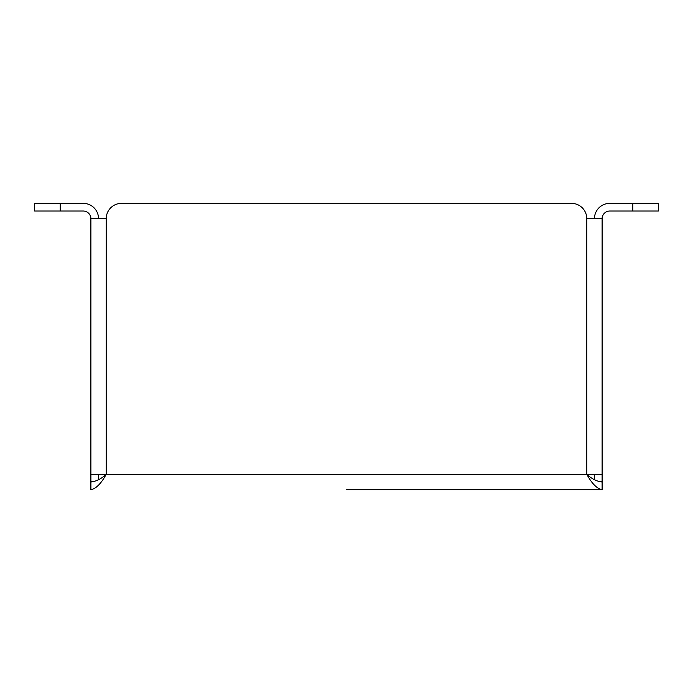 <?xml version="1.0" encoding="UTF-8"?>
<svg xmlns="http://www.w3.org/2000/svg" width="693" height="693" viewBox="0 0 693 693"><rect width="100%" height="100%" fill="white"/><g stroke="black" fill="none" stroke-linecap="round" stroke-linejoin="round"><path stroke-width="1.04" d="M576.55 489.648L602.113 489.648C597.002 488.738 591.891 483.619 586.78 474.307L586.78 218.693L602.113 218.693L602.113 474.307L586.78 474.307C591.891 478.967 597.002 481.522 602.113 481.973L602.113 489.648L346.5 489.648M568.884 489.648L354.166 489.648M586.78 218.693A15.333 15.333 0 0 0 571.439 203.352L121.561 203.352A15.333 15.333 0 0 0 106.22 218.693L90.887 218.693L90.887 474.307L106.22 474.307C101.109 478.967 95.998 481.522 90.887 481.973L90.887 481.462L94.473 481.462M658.35 203.352L658.35 211.027L632.787 211.027L632.787 203.352L658.35 203.352M602.113 218.693A7.666 7.666 0 0 1 609.779 211.027L632.787 211.027M594.447 218.693A15.333 15.333 0 0 1 609.779 203.352L632.787 203.352M598.527 481.462L602.113 481.462L602.113 474.307M594.447 474.307L594.447 479.729M586.78 474.307L106.22 474.307C101.109 483.619 95.998 488.738 90.887 489.648L90.887 481.973M602.113 481.973L602.113 481.462M34.65 203.352L34.65 211.027L60.213 211.027L60.213 203.352L34.65 203.352M90.887 218.693A7.666 7.666 0 0 0 83.221 211.027L60.213 211.027M98.553 218.693A15.333 15.333 0 0 0 83.221 203.352L60.213 203.352M98.553 474.307L98.553 479.729M90.887 474.307L90.887 481.462M106.22 474.307L106.22 218.693"/></g></svg>
